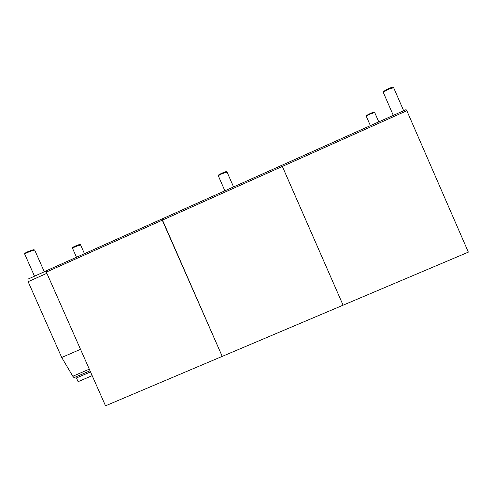 <?xml version="1.0" encoding="UTF-8"?>
<svg xmlns="http://www.w3.org/2000/svg" width="493" height="493" viewBox="0 0 493 493"><rect width="100%" height="100%" fill="white"/><g stroke="black" fill="none" stroke-linecap="round" stroke-linejoin="round"><path stroke-width="0.74" d="M222.22 356.39L105.527 405.819L46.336 272.087L162.271 220.186L162 218.96L222.22 356.39L162.271 220.186L282.36 166.431L281.836 165.291L343.085 305.192L222.22 356.39M406.83 110.709L468.35 252.139L343.085 305.192L282.36 166.431L406.83 110.709L406.084 109.643L46.305 270.774L46.336 272.087M406.084 109.643L281.83 165.297M75.645 378.032L74.018 377.644L72.804 376.258L61.711 357.48L80.519 349.321L46.872 273.301L28.132 281.688L61.711 357.48M46.126 270.977L27.941 279.137L28.132 281.688M92.173 375.641L78.104 381.681L76.458 377.958L90.521 371.919M281.83 165.291L162 218.96M90.009 370.767L74.018 377.644M89.301 369.165L72.804 376.258M79.176 245.132C80.488 244.177 79.12 244.528 75.072 246.198C72.613 247.363 72.138 247.763 73.642 247.418M76.483 257.266L72.514 248.275L75.109 246.716L80.599 244.941M33.462 250.296C34.325 249.359 32.39 249.865 27.651 251.806C25.094 253.014 24.459 253.538 25.747 253.377M34.504 276.197L24.798 254.289C24.416 254.111 25.371 253.494 27.651 252.441C31.127 250.937 33.481 250.161 34.713 250.111L34.793 250.296M392.496 87.199L388.946 88.463C384.577 90.583 383.018 91.649 384.269 91.655M393.291 115.374L383.406 92.653C383.203 92.166 385.175 90.928 389.328 88.95L393.654 87.711M373.312 112.755C374.581 111.831 373.737 111.997 370.779 113.254C366.995 115.079 365.88 115.83 367.445 115.516M370.379 125.641L366.367 116.447C366.281 116.108 367.852 115.183 371.075 113.673L374.705 112.527M225.856 172.223C226.842 171.336 225.566 171.638 222.023 173.129C218.886 174.627 217.968 175.292 219.268 175.126M224.882 190.797L218.393 176.001C218.109 175.742 219.379 174.953 222.201 173.635L227.088 172.162M161.957 218.984L46.213 270.823M27.941 279.137L46.12 270.99M72.459 248.182C71.836 247.924 72.699 247.27 75.041 246.21C78.794 244.553 80.63 244.09 80.55 244.83L84.463 253.692M24.705 254.129C24.132 253.741 25.094 252.977 27.596 251.831C34.319 249.119 33.758 249.674 34.713 250.111L44.315 271.803M383.308 92.481C383.819 91.532 381.335 92.339 388.977 88.444C392.736 86.91 392.465 86.996 393.568 87.514L403.662 110.728M366.311 116.342C366.823 115.442 364.573 116.385 370.798 113.242C374.446 111.782 373.62 112.022 374.655 112.416L378.778 121.876M218.307 175.859C218.473 175.132 217.37 175.428 222.016 173.129C227.218 171.059 225.757 171.681 227.02 172.002L233.559 186.915"/></g></svg>

